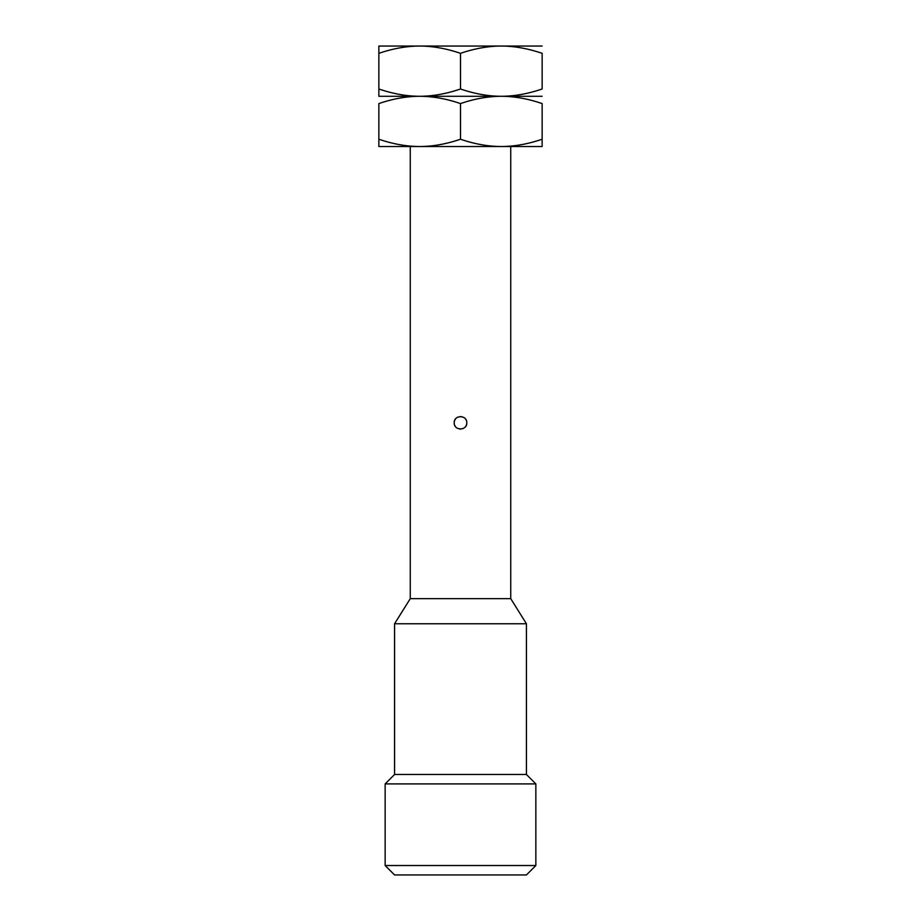 <?xml version="1.0" encoding="UTF-8"?>
<svg xmlns="http://www.w3.org/2000/svg" width="921" height="921" viewBox="0 0 921 921"><rect width="100%" height="100%" fill="white"/><g stroke="black" fill="none" stroke-linecap="round" stroke-linejoin="round"><path stroke-width="0.69" stroke-dasharray="4.61 3.45" d="M394.568 874.95L526.432 874.95M385.151 865.533L535.849 865.533M385.151 783.898L535.849 783.898M394.568 774.48L526.432 774.48M394.568 623.77L526.432 623.77M410.259 598.65L510.741 598.65M410.259 146.52L510.741 146.52L410.259 146.52M454.272 422.025A6.274 6.274 0 0 1 454.421 421.242M454.675 420.471A6.274 6.274 0 0 1 455.02 419.757M455.458 419.078A6.274 6.274 0 0 1 455.987 418.456M457.979 417.075A6.274 6.274 0 0 1 458.762 416.787M458.957 416.741A6.274 6.274 0 0 1 459.579 416.614M459.648 416.603A6.274 6.274 0 0 1 460.408 416.545M461.225 416.58A6.274 6.274 0 0 1 462.043 416.741M462.204 416.776A6.274 6.274 0 0 1 462.837 416.994M464.276 417.8A6.274 6.274 0 0 1 465.462 418.974M466.291 420.39A6.274 6.274 0 0 1 466.51 420.989M466.567 421.185A6.274 6.274 0 0 1 466.774 422.82M454.226 422.82A6.274 6.274 0 0 0 454.433 424.466M454.49 424.662A6.274 6.274 0 0 0 454.709 425.249M455.538 426.676A6.274 6.274 0 0 0 456.724 427.839M458.163 428.656A6.274 6.274 0 0 0 458.796 428.864M458.957 428.91A6.274 6.274 0 0 0 459.775 429.059M460.592 429.105A6.274 6.274 0 0 0 461.352 429.048M461.421 429.036A6.274 6.274 0 0 0 462.043 428.91M462.238 428.852A6.274 6.274 0 0 0 463.021 428.576M465.013 427.183A6.274 6.274 0 0 0 465.542 426.561M465.98 425.893A6.274 6.274 0 0 0 466.325 425.168M466.579 424.408A6.274 6.274 0 0 0 466.728 423.625M542.135 146.52L378.865 146.52M542.135 96.291L501.312 96.291C514.425 96.325 528.032 98.754 542.135 103.578L542.135 139.232C528.032 144.056 514.425 146.485 501.312 146.52C488.211 146.485 474.603 144.056 460.5 139.232C446.397 144.056 432.789 146.485 419.688 146.52C406.575 146.485 392.968 144.056 378.865 139.232L378.865 103.578C392.968 98.754 406.575 96.325 419.688 96.291L378.865 96.291M460.5 139.232L460.5 103.578C446.397 98.754 432.789 96.325 419.688 96.291C406.575 96.245 392.968 93.815 378.865 88.992L378.865 53.337C392.968 48.525 406.575 46.096 419.688 46.05L378.865 46.05M542.135 46.05L501.312 46.05C514.425 46.096 528.032 48.525 542.135 53.337L542.135 88.992C528.032 93.815 514.425 96.245 501.312 96.291C488.211 96.325 474.603 98.754 460.5 103.578M460.5 88.992C474.603 93.815 488.211 96.245 501.312 96.291L419.688 96.291C432.789 96.245 446.397 93.815 460.5 88.992L460.5 53.337C446.397 48.525 432.789 46.096 419.688 46.05L501.312 46.05C488.211 46.096 474.603 48.525 460.5 53.337"/><path stroke-width="1.38" d="M394.568 874.95L526.432 874.95L535.849 865.533L385.151 865.533L394.568 874.95M410.259 146.52L410.259 598.65L394.568 623.77L394.568 774.48L385.151 783.898L385.151 865.533M385.151 783.898L535.849 783.898L535.849 865.533M394.568 774.48L526.432 774.48L535.849 783.898M394.568 623.77L526.432 623.77L526.432 774.48M410.259 598.65L510.741 598.65L526.432 623.77M510.741 146.52L510.741 598.65M454.226 422.82C453.65 414.934 467.12 414.554 466.774 422.82C467.35 430.706 453.88 431.097 454.226 422.82A6.274 6.274 0 0 1 454.272 422.025M454.421 421.242A6.274 6.274 0 0 1 454.675 420.471M455.02 419.757A6.274 6.274 0 0 1 455.458 419.078M457.253 417.455A6.274 6.274 0 0 1 457.979 417.075M460.408 416.545A6.274 6.274 0 0 1 461.225 416.58M463.585 417.351A6.274 6.274 0 0 1 464.276 417.8M465.922 419.654A6.274 6.274 0 0 1 466.291 420.39M454.709 425.249A6.274 6.274 0 0 0 455.078 425.986M456.724 427.839A6.274 6.274 0 0 0 457.415 428.3M459.775 429.059A6.274 6.274 0 0 0 460.592 429.105M463.021 428.576A6.274 6.274 0 0 0 463.747 428.196M465.542 426.561A6.274 6.274 0 0 0 465.98 425.893M466.325 425.168A6.274 6.274 0 0 0 466.579 424.408M466.728 423.625A6.274 6.274 0 0 0 466.774 422.82M542.135 146.52L542.135 139.232L542.135 146.52L378.865 146.52L378.865 139.232L378.865 146.52M378.865 96.291L378.865 88.992L378.865 96.291L419.688 96.291C406.575 96.325 392.968 98.754 378.865 103.578L378.865 139.232C392.968 144.056 406.575 146.485 419.688 146.52C432.789 146.485 446.397 144.056 460.5 139.232L460.5 103.578C474.603 98.754 488.211 96.325 501.312 96.291C514.425 96.245 528.032 93.815 542.135 88.992L542.135 53.337C528.032 48.525 514.425 46.096 501.312 46.05L378.865 46.05L378.865 53.337L378.865 46.05M460.5 103.578C446.397 98.754 432.789 96.325 419.688 96.291C432.789 96.245 446.397 93.815 460.5 88.992L460.5 53.337C446.397 48.525 432.789 46.096 419.688 46.05C406.575 46.096 392.968 48.525 378.865 53.337L378.865 88.992C392.968 93.815 406.575 96.245 419.688 96.291L542.135 96.291M460.5 88.992C474.603 93.815 488.211 96.245 501.312 96.291C514.425 96.325 528.032 98.754 542.135 103.578L542.135 139.232C528.032 144.056 514.425 146.485 501.312 146.52C488.211 146.485 474.603 144.056 460.5 139.232M542.135 46.05L501.312 46.05C488.211 46.096 474.603 48.525 460.5 53.337"/></g></svg>
